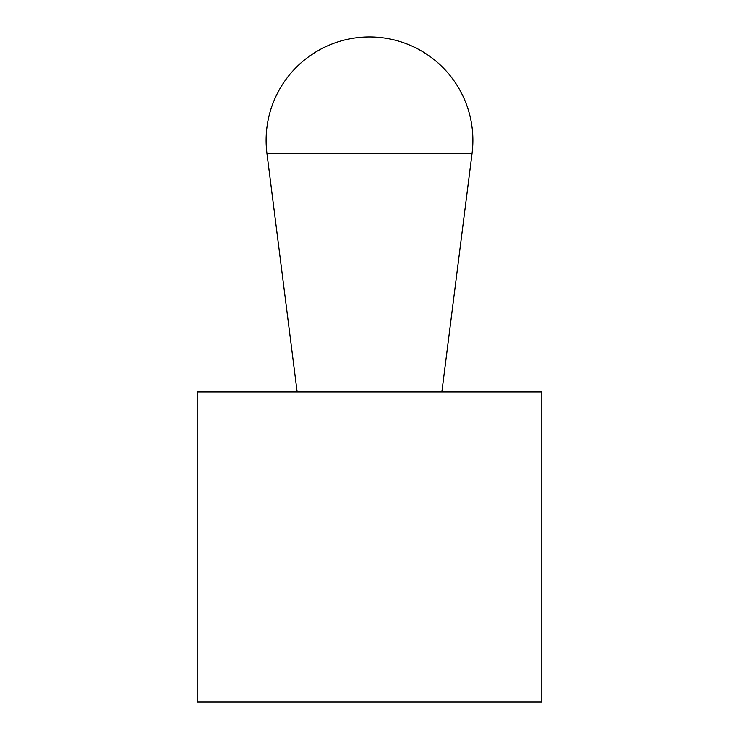 <?xml version="1.0" encoding="UTF-8"?>
<svg xmlns="http://www.w3.org/2000/svg" width="739" height="739" viewBox="0 0 739 739"><rect width="100%" height="100%" fill="white"/><g stroke="black" fill="none" stroke-linecap="round" stroke-linejoin="round"><path stroke-width="1.11" d="M541.807 702.05L541.807 391.901L197.193 391.901L197.193 702.05L541.807 702.05M441.867 391.901L472.064 153.315A103.386 103.386 0 0 0 369.5 36.95A103.386 103.386 0 0 0 266.936 153.315L297.133 391.901M266.936 153.315L472.064 153.315"/></g></svg>
